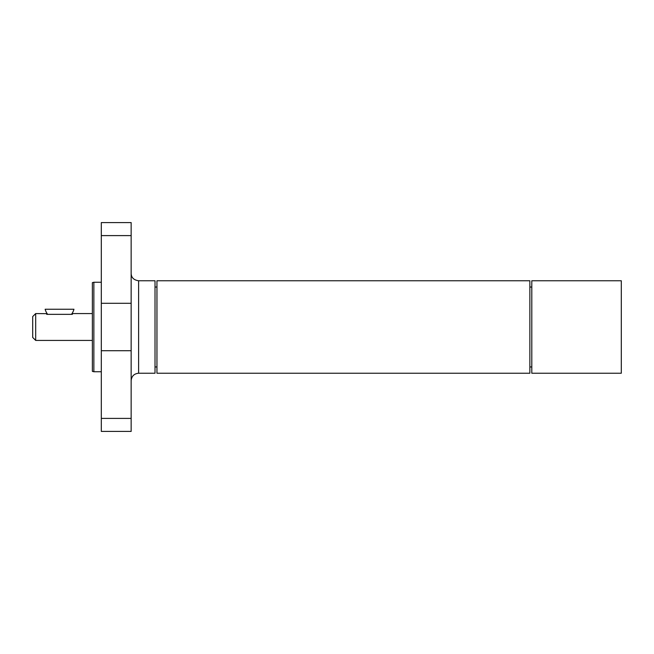 <?xml version="1.0" encoding="UTF-8"?>
<svg xmlns="http://www.w3.org/2000/svg" width="654" height="654" viewBox="0 0 654 654"><rect width="100%" height="100%" fill="white"/><g stroke="black" fill="none" stroke-linecap="round" stroke-linejoin="round"><path stroke-width="0.98" d="M156.952 280.762L156.952 373.238L529.863 373.238L529.863 280.762L156.952 280.762M621.3 280.762L621.3 373.238L531.8 373.238L531.8 280.762L621.3 280.762M72.888 313.577L92.369 313.577M72.39 314.345C73.068 313.315 73.068 313.315 72.39 314.345C73.068 313.315 73.068 313.315 72.39 314.345L46.712 314.345C46.033 313.315 46.033 313.315 46.712 314.345M35.684 313.577L32.7 316.561L32.7 337.439L35.684 340.423L35.684 313.577L46.254 313.65M47.636 314.345A14.919 14.919 0 0 1 45.142 309.252L73.951 309.252A14.919 14.919 0 0 1 71.466 314.345M93.857 282.25L92.369 282.651L92.369 371.349L93.857 371.75L93.857 282.25L101.313 282.25M101.313 418.397L101.313 431.411L131.152 431.411L131.152 222.589L101.313 222.589L101.313 418.397L131.152 418.397M155.014 280.762L155.014 373.238L138.607 373.238L138.607 280.762L155.014 280.762M101.313 350.707L131.152 350.707M101.313 303.293L131.152 303.293M101.313 235.603L131.152 235.603M155.014 366.959L156.952 366.959M155.014 287.041L156.952 287.041M529.863 366.959L531.8 366.959M529.863 287.041L531.8 287.041M35.684 340.423L92.369 340.423M93.857 371.75L101.313 371.75M138.607 280.762C133.735 280.043 131.25 277.558 131.152 273.298M138.607 373.238C134.078 373.687 131.593 376.173 131.152 380.702"/></g></svg>
